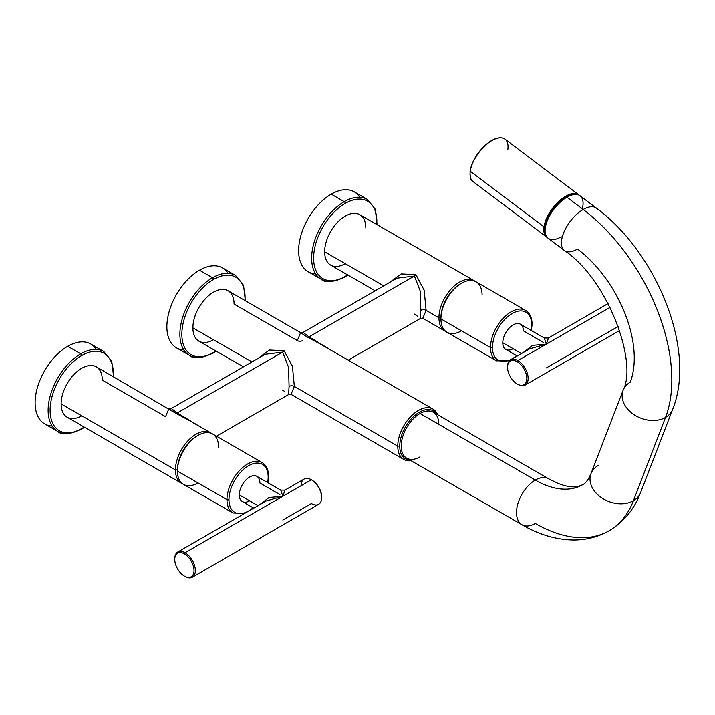 <?xml version="1.0" encoding="UTF-8"?>
<svg xmlns="http://www.w3.org/2000/svg" width="715" height="715" viewBox="0 0 715 715"><rect width="100%" height="100%" fill="white"/><g stroke="black" fill="none" stroke-linecap="round" stroke-linejoin="round"><path stroke-width="1.07" d="M375.178 290.799L330.679 265.113A29.109 16.811 -60 0 1 324.655 251.787L383.705 285.875L324.655 251.787A29.109 16.811 -60 0 1 337.364 222.481A29.109 16.811 -60 0 1 359.797 214.688L474.09 280.673A29.109 16.811 120 0 0 451.657 288.476A29.109 16.811 120 0 0 438.947 317.773A29.109 16.811 120 0 0 444.98 331.099A29.109 16.811 120 0 0 445.999 331.608A29.109 16.811 -60 0 1 438.947 317.773L426.104 310.355L438.947 317.773L440.923 317.773L438.947 317.773A29.109 16.811 -60 0 1 452.309 287.796A29.109 16.811 -60 0 1 475.046 281.299A29.109 16.811 120 0 0 474.09 280.673M348.232 360.146L420.34 318.515L422.815 318.3L426.104 310.355L424.165 290.147L415.88 274.64L401.142 273.952L389.398 282.595L401.142 273.952L415.88 274.64L424.165 290.147L426.104 310.355A3.727 2.154 0 0 0 420.831 310.355L420.34 318.515L420.831 310.355L420.313 291.291L414.378 276.044L420.313 291.291L420.831 310.355A3.727 2.154 180 0 1 426.104 310.355L422.788 318.291L444.98 331.099M181.467 483.233L67.174 417.247A29.109 16.811 -60 0 1 61.141 403.921L175.443 469.907A29.109 16.811 120 0 0 181.467 483.233A29.109 16.811 120 0 0 182.495 483.742A29.109 16.811 -60 0 1 175.443 469.907L61.141 403.921A29.109 16.811 -60 0 1 73.851 374.615A29.109 16.811 -60 0 1 96.284 366.822L175.783 413.261L188.403 420L175.783 413.261L168.865 408.721L165.558 416.657L102.317 380.148A29.109 16.811 120 0 0 81.733 368.261A29.109 16.811 120 0 0 61.141 403.921A29.109 16.811 120 0 0 81.733 415.799M211.542 433.433A29.109 16.811 120 0 0 210.585 432.807A29.109 16.811 120 0 0 188.152 440.61A29.109 16.811 120 0 0 175.443 469.907L177.418 469.907L175.443 469.907A29.109 16.811 -60 0 1 188.796 439.931A29.109 16.811 -60 0 1 211.542 433.433M331.867 350.69L309.032 336.872L414.378 276.044L309.032 336.872L303.071 332.43L309.032 336.872L331.867 350.69M397.048 278.171L414.378 276.044A3.727 2.154 120 0 0 415.88 274.64A3.727 2.154 -60 0 1 414.378 276.044L397.048 278.171L303.071 332.43L300.595 332.645L307.53 337.194L320.15 343.933L307.53 337.194A3.727 2.154 120 0 0 309.032 336.872A3.727 2.154 -60 0 1 307.53 337.194L300.622 332.654L297.315 340.59L234.073 304.081A29.109 16.811 120 0 0 213.481 292.194A29.109 16.811 120 0 0 192.898 327.854L251.948 361.942L192.898 327.854A29.109 16.811 -60 0 1 205.607 298.548A29.109 16.811 -60 0 1 228.04 290.755L300.622 332.654M399.748 446.133A27.715 15.998 120 0 0 410.044 460.111A27.715 15.998 120 0 1 399.748 446.133L397.772 446.133A29.109 16.811 120 0 0 403.805 459.459A29.109 16.811 120 0 0 411.054 460.692A29.109 16.811 -60 0 1 397.772 446.133L294.348 386.422L397.772 446.133A29.109 16.811 -60 0 1 414.646 413.011A29.109 16.811 -60 0 1 437.607 414.7A29.109 16.811 120 0 0 432.915 409.034A29.109 16.811 120 0 0 410.481 416.836A29.109 16.811 120 0 0 397.772 446.133L399.748 446.133A27.715 15.998 120 0 1 414.548 415.647A27.715 15.998 120 0 1 436.597 414.119A27.715 15.998 120 0 0 414.548 415.647A27.715 15.998 120 0 0 399.748 446.133M243.422 366.867L198.931 341.18A29.109 16.811 -60 0 1 192.898 327.854A29.109 16.811 120 0 0 213.481 339.732M216.484 436.213L288.592 394.582L289.075 386.422L288.592 394.582L291.059 394.367L294.348 386.422L292.417 366.214L284.123 350.707L269.394 350.019L257.641 358.662L269.394 350.019L284.123 350.707L292.417 366.214L294.348 386.422A3.727 2.154 -0 0 0 289.075 386.422L288.565 367.358L282.631 352.111A3.727 2.154 120 0 0 284.123 350.707A3.727 2.154 -60 0 1 282.631 352.111L265.256 354.265L282.631 352.111L288.565 367.358L289.075 386.422A3.727 2.154 180 0 1 294.348 386.422L291.059 394.367L403.805 459.459M461.005 283.551A27.715 15.998 120 0 0 440.923 317.773L440.923 318.908L490.499 347.535A29.109 16.811 120 0 0 496.523 360.861A29.109 16.811 -60 0 1 490.499 347.535L440.923 318.908A29.109 16.811 -60 0 1 453.632 289.611A29.109 16.811 -60 0 1 476.065 281.817L525.641 310.435A29.109 16.811 120 0 0 503.208 318.238A29.109 16.811 120 0 0 490.499 347.535A29.109 16.811 -60 0 1 503.208 318.238A29.109 16.811 -60 0 1 525.641 310.435C529.895 313.107 532.04 317.746 532.076 324.333A1.394 0.804 180 0 1 531.665 324.905A27.715 15.998 -60 0 1 531.138 330.419A27.715 15.998 120 0 0 531.665 324.905A27.715 15.998 120 0 0 512.074 313.59A27.715 15.998 120 0 0 492.474 347.535A27.715 15.998 -60 0 1 512.074 313.59A27.715 15.998 -60 0 1 531.665 324.905A1.394 0.804 0 0 0 532.076 324.333A1.394 0.804 0 0 0 531.665 323.761A29.109 16.811 120 0 0 525.641 310.435M197.501 435.685A27.715 15.998 120 0 0 177.418 469.907A27.715 15.998 -60 0 1 197.018 435.962L198.001 435.39A29.109 16.811 120 0 0 177.418 471.042A29.109 16.811 -60 0 1 190.127 441.745A29.109 16.811 -60 0 1 212.561 433.951L262.128 462.569A29.109 16.811 120 0 0 239.695 470.372A29.109 16.811 120 0 0 226.986 499.669L177.418 471.042L226.986 499.669A29.109 16.811 120 0 0 233.019 512.995A29.109 16.811 -60 0 1 226.986 499.669A1.394 0.804 0 0 0 228.961 499.669A27.715 15.998 -60 0 1 248.561 465.724A27.715 15.998 -60 0 1 268.161 477.039A27.715 15.998 -60 0 1 267.633 482.553A27.715 15.998 120 0 0 268.161 477.039A1.394 0.804 0 0 0 268.572 476.467A1.394 0.804 0 0 0 268.161 475.895A29.109 16.811 120 0 0 262.128 462.569C266.382 465.242 268.536 469.88 268.572 476.467A1.394 0.804 180 0 1 268.161 477.039A27.715 15.998 120 0 0 248.561 465.724A27.715 15.998 120 0 0 228.961 499.669A27.715 15.998 120 0 0 253.074 507.766A27.715 15.998 -60 0 1 228.961 499.669A1.394 0.804 180 0 1 226.986 499.669A29.109 16.811 -60 0 1 239.695 470.372A29.109 16.811 -60 0 1 262.128 462.569M414.378 314.082L417.828 316.477M302.579 340.59A3.727 2.154 180 0 1 297.315 340.59A3.727 2.154 0 0 0 302.579 340.59M282.631 390.149L284.633 391.418M265.301 354.238L171.323 408.497L177.275 412.939A3.727 2.154 -60 0 1 175.783 413.261A3.727 2.154 120 0 0 177.275 412.939L200.111 426.757L177.275 412.939L282.631 352.111L177.275 412.939L171.323 408.497L168.847 408.712M52.115 426.024A46.118 26.625 -60 0 1 36.134 392.884A46.118 26.625 -60 0 1 67.728 346.292L80.741 353.809A1.394 0.804 60 0 1 81.733 355.516A44.714 25.82 -60 0 1 113.256 376.617A44.714 25.82 120 0 0 81.733 355.516A44.714 25.82 120 0 0 50.113 410.285A44.714 25.82 120 0 0 81.733 428.544A44.714 25.82 -60 0 1 50.113 410.285A44.714 25.82 -60 0 1 81.733 355.516A1.394 0.804 -120 0 0 80.741 353.809A46.118 26.625 120 0 0 50.613 394.448A46.118 26.625 120 0 0 57.683 431.395A46.118 26.625 120 0 0 80.741 429.116A1.394 0.804 -120 0 0 81.439 429.188A1.394 0.804 -120 0 0 81.733 428.544A1.394 0.804 60 0 1 81.439 429.188C69.176 434.434 61.258 435.176 57.683 431.395A46.118 26.625 -60 0 1 50.613 394.448A46.118 26.625 -60 0 1 80.741 353.809L67.728 346.292A46.118 26.625 -60 0 1 96.355 349.394M84.147 427.043A44.714 25.82 -60 0 1 81.733 428.544A44.714 25.82 120 0 0 84.147 427.043M57.683 431.395L44.679 423.888A46.118 26.625 -60 0 1 37.609 386.931A46.118 26.625 -60 0 1 67.728 346.292A46.118 26.625 -60 0 1 90.787 344.013L103.8 351.521A46.118 26.625 120 0 0 80.741 353.809A46.118 26.625 -60 0 1 103.8 351.521L111.781 361.37L113.614 376.823M183.871 349.957A46.118 26.625 -60 0 1 167.891 316.817A46.118 26.625 -60 0 1 199.485 270.225L212.498 277.742A1.394 0.804 60 0 1 213.481 279.449A44.714 25.82 -60 0 1 245.013 300.55A44.714 25.82 120 0 0 213.481 279.449A44.714 25.82 120 0 0 181.86 334.218A44.714 25.82 120 0 0 213.481 352.477A44.714 25.82 -60 0 1 181.86 334.218A44.714 25.82 -60 0 1 213.481 279.449A1.394 0.804 -120 0 0 212.498 277.742A46.118 26.625 120 0 0 182.37 318.381A46.118 26.625 120 0 0 189.439 355.328A46.118 26.625 120 0 0 212.498 353.049A1.394 0.804 -120 0 0 213.195 353.121A1.394 0.804 -120 0 0 213.481 352.477A1.394 0.804 60 0 1 213.195 353.121C200.924 358.367 193.005 359.109 189.439 355.328A46.118 26.625 -60 0 1 182.37 318.381A46.118 26.625 -60 0 1 212.498 277.742L199.485 270.225A46.118 26.625 -60 0 1 228.112 273.327M215.903 350.976A44.714 25.82 -60 0 1 213.481 352.477A44.714 25.82 120 0 0 215.903 350.976M189.439 355.328L176.426 347.821A46.118 26.625 -60 0 1 169.357 310.864A46.118 26.625 -60 0 1 199.485 270.225A46.118 26.625 -60 0 1 222.544 267.946L235.557 275.454A46.118 26.625 120 0 0 212.498 277.742A46.118 26.625 -60 0 1 235.557 275.454L243.538 285.303L245.37 300.756M315.619 273.89A46.118 26.625 -60 0 1 299.639 240.749A46.118 26.625 -60 0 1 331.242 194.158L344.246 201.675A1.394 0.804 60 0 1 345.238 203.382A44.714 25.82 -60 0 1 376.769 224.483A44.714 25.82 120 0 0 345.238 203.382A44.714 25.82 120 0 0 313.617 258.151A44.714 25.82 120 0 0 345.238 276.41A44.714 25.82 -60 0 1 313.617 258.151A44.714 25.82 -60 0 1 345.238 203.382A1.394 0.804 -120 0 0 344.246 201.675A46.118 26.625 120 0 0 314.126 242.314A46.118 26.625 120 0 0 321.196 279.261A46.118 26.625 120 0 0 344.246 276.982A1.394 0.804 -120 0 0 344.952 277.054A1.394 0.804 -120 0 0 345.238 276.41A1.394 0.804 60 0 1 344.952 277.054C332.681 282.3 324.762 283.042 321.196 279.261A46.118 26.625 -60 0 1 314.126 242.314A46.118 26.625 -60 0 1 344.246 201.675L331.242 194.158A46.118 26.625 -60 0 1 359.868 197.26M347.651 274.909A44.714 25.82 -60 0 1 345.238 276.41A44.714 25.82 120 0 0 347.651 274.909M365.821 228.014A29.109 16.811 120 0 0 345.238 216.127A29.109 16.811 120 0 0 324.655 251.787A29.109 16.811 120 0 0 345.238 263.665M321.196 279.261L308.183 271.754A46.118 26.625 -60 0 1 301.113 234.797A46.118 26.625 -60 0 1 331.242 194.158A46.118 26.625 -60 0 1 354.3 191.879L367.304 199.387A46.118 26.625 120 0 0 344.246 201.675A46.118 26.625 -60 0 1 367.304 199.387L375.286 209.236L377.127 224.689M174.764 559.425L174.764 558.665A14.559 8.401 60 0 1 185.06 552.722L282.854 496.264L266.203 500.956L282.854 496.264L185.06 552.722L184.399 553.866A13.621 7.865 60 0 1 194.033 570.552A13.621 7.865 60 0 1 184.399 576.111A13.621 7.865 60 0 1 174.764 559.425A13.621 7.865 60 0 1 184.399 553.866A13.621 7.865 -120 0 0 174.764 559.425A13.621 7.865 -120 0 0 184.399 576.111L185.06 576.496A14.559 8.401 -120 0 0 192.335 577.22A14.559 8.401 -120 0 0 194.569 565.547A14.559 8.401 -120 0 0 185.06 552.722A14.559 8.401 -120 0 0 177.776 551.998A14.559 8.401 -120 0 0 174.773 559.058M284.954 490.124L282.854 496.264L269.09 497.506L259.527 504.808L269.09 497.506L282.854 496.264L280.754 490.132L282.854 496.264L311.374 479.792L312.035 480.176A13.621 7.865 60 0 1 321.661 497.229M282.854 520.037L311.374 503.566A14.559 8.401 -120 0 0 321.67 497.622L321.67 496.862A13.621 7.865 60 0 0 312.035 480.176L311.374 479.792A14.559 8.401 60 0 1 320.883 492.617A14.559 8.401 60 0 1 318.658 504.29L192.335 577.22M249.589 500.831A14.559 8.401 -60 0 1 239.293 494.887A14.559 8.401 -60 0 1 249.589 477.057A14.559 8.401 -60 0 1 259.876 483L279.887 494.548M253.736 508.15L242.305 501.546A14.559 8.401 -60 0 1 239.293 494.887L257.999 505.684L239.293 494.887A14.559 8.401 -60 0 1 245.647 480.239A14.559 8.401 -60 0 1 256.864 476.333L280.754 490.132L284.945 490.132L282.854 496.264L311.374 479.792A14.559 8.401 -120 0 0 301.087 485.735M266.203 500.956L177.776 551.998M185.06 576.496L184.399 576.111A13.621 7.865 -120 0 0 194.033 570.552A13.621 7.865 -120 0 0 184.399 553.866L185.06 552.722A14.559 8.401 60 0 1 195.356 570.552A14.559 8.401 60 0 1 185.06 576.496L184.399 576.111M321.67 497.622A14.559 8.401 -120 0 0 311.374 479.792L311.374 479.792A14.559 8.401 60 0 0 304.098 479.077L284.945 490.132M244.905 513.254L233.019 512.995L183.442 484.377A29.109 16.811 -60 0 1 177.418 471.042L177.418 469.907L177.418 471.042A29.109 16.811 120 0 0 198.001 482.929M218.593 447.277A29.109 16.811 120 0 0 198.001 435.39M507.543 367.304L507.543 366.536A14.559 8.401 60 0 1 517.83 360.592L517.177 361.736A13.621 7.865 -120 0 0 507.543 367.304A13.621 7.865 -120 0 0 517.177 383.991A13.621 7.865 -120 0 0 526.812 378.423A13.621 7.865 -120 0 0 517.177 361.736A13.621 7.865 -120 0 0 507.543 367.304A13.621 7.865 -120 0 0 517.177 383.991L517.83 384.366A14.559 8.401 -120 0 0 525.114 385.09A14.559 8.401 -120 0 0 527.348 373.427A14.559 8.401 -120 0 0 517.83 360.592L546.358 344.13L548.459 337.998L546.358 344.13L610.074 307.343L546.358 344.13L532.603 345.372L523.031 352.674L532.603 345.372L546.358 344.13L544.267 337.998L546.358 344.13L529.69 348.831M546.358 367.903L618.252 326.389M513.093 348.697A14.559 8.401 -60 0 1 502.797 342.753A14.559 8.401 -60 0 1 513.093 324.923A14.559 8.401 -60 0 1 523.38 330.866L543.391 342.413M517.249 356.016L505.809 349.412A14.559 8.401 -60 0 1 502.797 342.753L521.512 353.55L502.797 342.753A14.559 8.401 -60 0 1 509.151 328.105A14.559 8.401 -60 0 1 520.368 324.199L544.258 337.998L548.459 337.998L608.116 303.553M517.83 384.366L517.177 383.991A13.621 7.865 -120 0 0 526.812 378.423A13.621 7.865 -120 0 0 517.177 361.736L517.83 360.592A14.559 8.401 60 0 1 528.126 378.423A14.559 8.401 60 0 1 517.83 384.366L517.177 383.991M516.587 355.632A27.715 15.998 -60 0 1 492.474 347.535A1.394 0.804 180 0 1 490.499 347.535A1.394 0.804 0 0 0 492.474 347.535A27.715 15.998 120 0 0 516.587 355.632M509.572 360.628L496.523 360.861L446.955 332.243A29.109 16.811 -60 0 1 440.923 318.908A29.109 16.811 120 0 0 461.506 330.795M482.098 295.143A29.109 16.811 120 0 0 461.506 283.256A29.109 16.811 120 0 0 440.923 318.908L440.923 317.773A27.715 15.998 -60 0 1 460.523 283.828L461.506 283.256M438.787 424.361A26.553 15.328 120 0 0 420.009 413.52A26.553 15.328 120 0 0 401.231 446.035A26.553 15.328 120 0 0 420.009 456.876M598.124 465.554A26.553 19.645 21.1 0 0 590.992 473.607C588.257 479.837 585.451 483.555 582.573 484.761C578.971 486.397 576.049 487.103 573.814 486.879C569.73 487.022 564.51 485.887 558.156 483.465L548.566 478.764L433.281 412.206A26.553 15.328 -60 0 0 420.009 413.52L535.294 480.078A94.559 54.599 -120 0 0 582.573 484.761A94.559 54.599 60 0 1 535.294 480.078A26.553 15.328 -60 0 1 548.566 478.764A26.553 15.328 120 0 0 535.294 480.078A26.553 15.328 -60 0 0 517.946 503.476A26.553 15.328 -60 0 0 522.013 524.756L406.728 458.19A26.553 15.328 -60 0 1 402.661 436.919A26.553 15.328 -60 0 1 420.009 413.52L535.294 480.078A26.553 15.328 120 0 0 517.946 503.476A26.553 15.328 120 0 0 522.013 524.756A26.553 15.328 120 0 0 535.294 523.434A147.665 85.255 -120 0 0 609.126 530.753A147.665 85.255 -120 0 0 633.41 500.75A147.665 85.255 60 0 1 609.126 530.753C623.775 521.941 634.241 509.259 640.542 492.698A26.553 19.645 -158.9 0 1 633.41 500.75A26.553 19.645 21.1 0 0 640.542 492.698L672.645 409.373A26.553 19.645 -158.9 0 1 665.513 417.435L633.41 500.75A26.553 19.645 -158.9 0 1 602.361 498.284A26.553 19.645 -158.9 0 1 590.992 473.607A26.553 19.645 21.1 0 0 602.361 498.284A26.553 19.645 21.1 0 0 633.41 500.75L665.513 417.435A26.553 19.645 21.1 0 0 672.645 409.373C696.714 349.885 656.567 252.565 596.355 208.092A26.553 12.834 127 0 0 583.208 209.495A147.665 85.255 60 0 1 665.513 417.435A26.553 19.645 -158.9 0 1 634.473 414.959A26.553 19.645 -158.9 0 1 623.096 390.283A26.553 19.645 21.1 0 0 634.473 414.959A26.553 19.645 21.1 0 0 665.513 417.435A147.665 85.255 -120 0 0 583.208 209.495A26.553 12.834 -53 0 1 596.355 208.092L580.08 195.812A26.553 12.834 -53 0 0 566.932 197.224A26.553 12.834 -53 0 1 582.332 208.834M630.228 382.23A26.553 19.645 21.1 0 0 623.096 390.283C637.968 362.532 608.072 279.708 564.376 250.482A26.553 12.834 -53 0 1 564.439 230.999A26.553 12.834 -53 0 1 583.208 209.495A26.553 12.834 127 0 0 564.439 230.999A26.553 12.834 127 0 0 564.376 250.482A26.553 12.834 127 0 0 577.523 249.07A94.559 54.599 60 0 1 630.228 382.23M561.248 236.799A26.553 12.834 -53 0 1 545.313 227.844A26.553 12.834 -53 0 1 566.932 197.224L583.208 209.495L566.932 197.224A26.553 12.834 -53 0 0 548.155 218.719A26.553 12.834 -53 0 0 548.101 238.202L564.376 250.482M566.7 197.358L565.914 196.759A26.178 12.655 -53 0 1 577.792 194.712A26.178 12.655 127 0 0 565.914 196.759A26.178 12.655 127 0 0 547.931 216.842A26.178 12.655 127 0 0 546.421 236.308A26.178 12.655 -53 0 1 547.931 216.842A26.178 12.655 -53 0 1 565.914 196.759L566.7 197.358M562.464 200.298A26.178 12.655 127 0 0 547.574 220.041A26.178 12.655 127 0 1 562.464 200.298M579.4 195.365L578.775 194.829A26.553 12.834 127 0 0 558.835 201.326A26.553 12.834 127 0 0 544.008 226.861L470.264 171.243A26.553 12.834 -53 0 1 485.083 145.699A26.553 12.834 -53 0 1 505.031 139.202A26.553 12.834 127 0 0 485.083 145.699A26.553 12.834 127 0 0 470.264 171.243L544.008 226.861A26.553 12.834 127 0 0 546.796 237.219A26.553 12.834 -53 0 1 544.008 226.861L544.598 226.95L544.008 226.861A26.553 12.834 -53 0 1 558.835 201.326A26.553 12.834 -53 0 1 578.775 194.829L505.031 139.202C500.965 136.565 495.513 137.655 488.667 142.473L478.576 152.563C473.902 158.891 471.087 165.031 470.13 170.983L470.264 171.243A26.553 12.834 127 0 0 473.053 181.601A26.553 12.834 -53 0 1 470.264 171.243L470.13 170.983C469.835 177.141 470.81 180.68 473.053 181.601L547.484 237.675M470.273 170.805A26.089 12.611 -53 0 1 496.487 138.531M507.82 149.56A26.553 12.834 127 0 0 505.031 139.202M510.555 359.877L529.708 348.822L546.358 344.13L517.83 360.592A14.559 8.401 -120 0 0 510.555 359.877A14.559 8.401 -120 0 0 507.543 366.929M188.403 420L210.585 432.807M320.15 343.933L432.915 409.034M84.504 427.248L81.439 429.188M216.261 351.181L213.195 353.121M348.008 275.114L344.952 277.054M312.035 480.176L311.374 479.792M268.572 476.467L267.928 482.723M253.369 507.936L251.635 509.366M619.673 330.5L525.114 385.09M532.076 324.333L531.433 330.589M516.882 355.802L515.14 357.232M522.013 524.756C538.672 534.498 555.626 539.575 572.858 539.977C585.898 540.129 597.981 537.054 609.126 530.753M590.992 473.607L623.096 390.283M515.068 213.293L513.415 212.051"/></g></svg>
